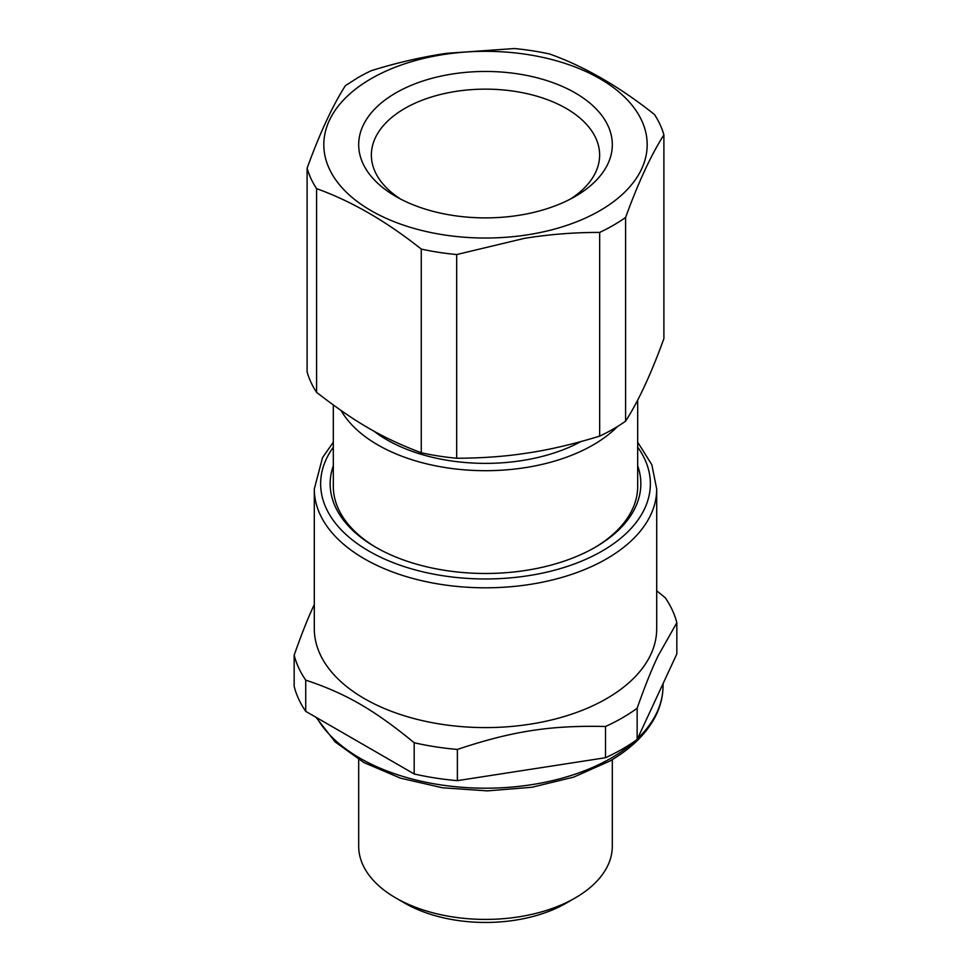 <?xml version="1.0" encoding="UTF-8"?>
<svg xmlns="http://www.w3.org/2000/svg" width="971" height="971" viewBox="0 0 971 971"><rect width="100%" height="100%" fill="white"/><g stroke="black" fill="none" stroke-linecap="round" stroke-linejoin="round"><path stroke-width="1.46" d="M333.32 465.764A155.348 89.696 0 0 0 375.643 547.207A155.348 89.696 0 0 0 529.231 569.856A155.348 89.696 0 0 0 595.357 547.207A155.348 89.696 0 0 0 637.68 465.764M333.32 405.016L333.32 486.374A152.18 87.863 0 0 0 376.784 547.862M617.605 426.451A152.18 87.863 180 0 1 593.111 444.961A152.18 87.863 180 0 1 528.345 467.136A152.18 87.863 180 0 1 341.088 410.539M637.68 400.028L637.68 486.374A152.18 87.863 180 0 1 594.216 547.862M580.937 441.574A139.496 80.544 180 0 1 524.777 460.12A139.496 80.544 180 0 1 373.641 430.954M314.301 488.971L314.301 628.759A171.199 98.848 0 0 0 419.982 720.069A171.199 98.848 0 0 0 606.559 698.647A171.199 98.848 0 0 0 651.869 652.075A171.199 98.848 0 0 0 656.699 628.759L656.699 488.971A171.199 98.848 180 0 1 647.681 520.638A171.199 98.848 180 0 1 606.559 558.859A171.199 98.848 180 0 1 419.982 580.282A171.199 98.848 180 0 1 314.301 488.971L322.53 457.62L333.32 442.169M656.699 590.781L665.269 597.772A193.399 111.653 180 0 1 676.836 622.714L658.083 655.886C651.675 669.262 644.695 686.715 637.146 708.247A193.399 111.653 180 0 1 622.253 717.909A193.399 111.653 180 0 1 605.516 726.502C550.678 725.179 512.239 731.127 457.377 749.418A193.399 111.653 180 0 1 414.18 742.742C374.041 709.752 345.894 693.5 305.731 680.125A193.399 111.653 180 0 1 294.164 655.182C300.925 635.884 307.188 619.996 312.917 607.494L314.301 604.508M663.897 134.908L663.897 338.612C651.128 373.847 638.36 401.363 625.591 421.171L625.591 217.455C638.36 182.354 651.128 154.826 663.897 134.908A180.715 104.334 0 0 0 654.405 114.457C619.522 86.722 584.627 66.574 549.744 54.024A180.715 104.334 0 0 0 514.327 48.55L446.587 53.32C421.596 57.034 396.508 62.812 371.335 70.665A180.715 104.334 0 0 0 357.716 77.777L345.409 85.642C332.64 105.56 319.872 133.076 307.103 168.189A180.715 104.334 0 0 0 316.595 188.641L316.595 392.345C355.653 422.616 382.198 437.933 421.256 452.777A180.715 104.334 0 0 0 456.673 458.251C481.276 458.166 503.852 456.576 524.413 453.481C547.256 450.277 572.332 444.487 599.665 436.137A180.715 104.334 0 0 0 613.284 429.036A180.715 104.334 0 0 0 625.591 421.171M307.103 168.189L307.103 371.893A180.715 104.334 0 0 0 316.595 392.345M414.18 742.742L414.18 773.96A193.399 111.653 0 0 0 457.377 780.648L457.377 749.418M605.516 726.502L605.516 757.72L457.377 780.648M605.516 757.72A193.399 111.653 0 0 0 622.253 749.127A193.399 111.653 0 0 0 637.146 739.465L637.146 708.247M676.836 622.714L676.836 653.944L637.146 739.465M414.18 773.96L305.731 711.355A193.399 111.653 0 0 1 294.164 686.412L294.164 655.182M305.731 711.355L305.731 680.125M599.665 436.137L599.665 232.421A180.715 104.334 0 0 0 613.284 225.321A180.715 104.334 0 0 0 625.591 217.455M599.665 232.421C574.492 232.36 549.404 234.339 524.413 238.356L456.673 254.548L456.673 458.251M421.256 452.777L421.256 249.074A180.715 104.334 0 0 0 456.673 254.548M421.256 249.074C386.373 221.327 351.478 201.191 316.595 188.641M447.352 53.963A161.696 93.35 180 0 1 642.62 122.649A161.696 93.35 180 0 1 523.648 235.395A161.696 93.35 180 0 1 328.38 166.709A161.696 93.35 180 0 1 447.352 53.963M521.209 214.931A126.813 73.213 180 0 1 395.828 196.445A126.813 73.213 180 0 1 449.791 74.427A126.813 73.213 180 0 1 594.568 107.32A126.813 73.213 180 0 1 575.172 196.445A126.813 73.213 180 0 1 521.209 214.931M570.45 199.043A114.129 65.894 0 0 0 599.629 155.032A114.129 65.894 0 0 0 453.372 91.808A114.129 65.894 0 0 0 371.371 155.032A114.129 65.894 0 0 0 400.55 199.043M612.313 759.565L612.313 846.202A126.813 73.213 180 0 1 575.172 897.969A126.813 73.213 180 0 1 395.828 897.969A126.813 73.213 180 0 1 358.687 846.202L358.687 759.565M575.172 897.969L566.202 903.151L575.172 897.969M395.828 897.969L404.798 903.151A114.129 65.894 0 0 0 566.202 903.151M637.68 447.182A164.864 95.182 180 0 1 641.673 514.29A164.864 95.182 180 0 1 602.069 551.091A164.864 95.182 180 0 1 393.765 562.877A164.864 95.182 180 0 1 333.32 447.182M634.961 741.031A177.547 102.501 180 0 1 611.038 758.181A177.547 102.501 180 0 1 316.874 717.775M663.047 683.669L663.047 685.708A177.547 102.501 180 0 1 637.522 738.652M656.699 488.971L651.832 464.721L637.68 442.169M663.047 685.708C663.011 696.668 660.268 707.301 654.806 717.605C645.679 734.477 630.652 748.981 609.727 761.094L573.715 777.116L532.023 787.25L487.321 790.88L442.509 787.784L400.477 778.159L363.907 762.575L335.129 741.929L316.024 717.29"/></g></svg>
